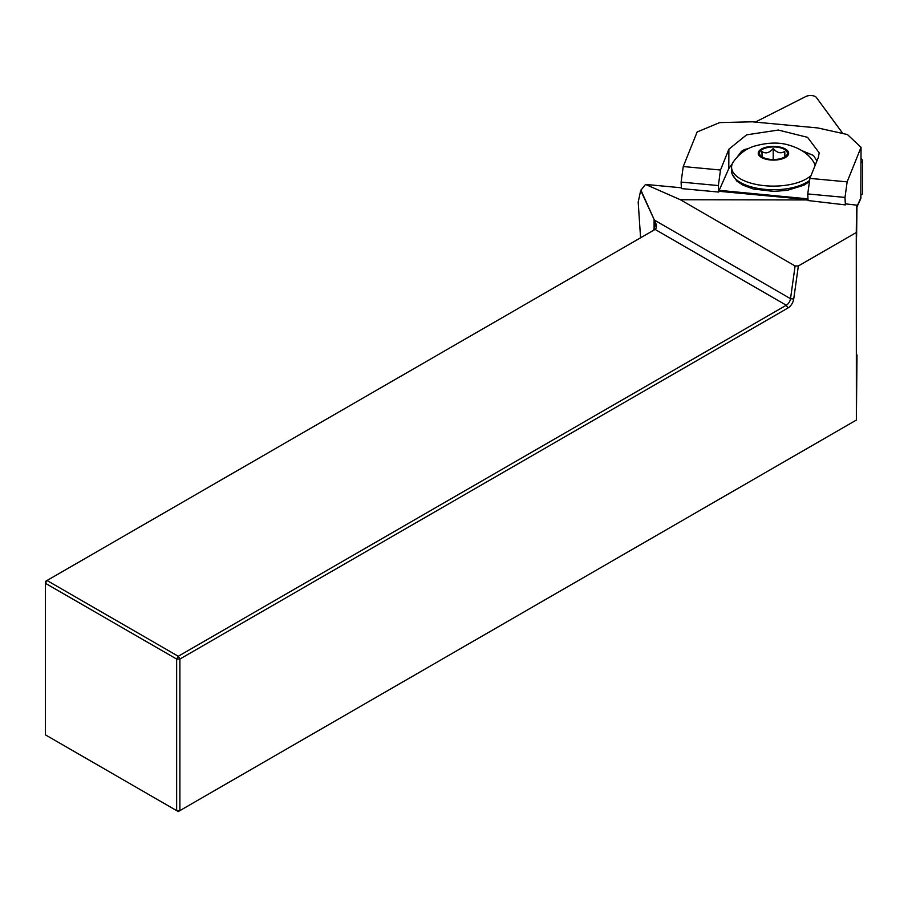 <?xml version="1.0" encoding="UTF-8"?>
<svg xmlns="http://www.w3.org/2000/svg" width="908" height="908" viewBox="0 0 908 908"><rect width="100%" height="100%" fill="white"/><g stroke="black" fill="none" stroke-linecap="round" stroke-linejoin="round"><path stroke-width="1.36" d="M861.022 195.027A6.084 2.747 0 0 0 862.589 193.188L862.6 160.864A6.084 2.747 0 0 0 862.294 160.001L861.045 158.298M842.84 133.521L816.326 97.406A6.084 2.747 0 0 0 806.009 96.441L755.274 122.103M861.034 162.702A6.084 2.747 0 0 0 862.6 160.864M640.583 237.805L638.188 202.098L640.696 190.419L645.543 184.426L680.376 199.737L795.102 265.976L798.359 265.965L856.278 232.527L856.539 205.129L845.768 203.891L845.416 204.89L808.109 200.554A106.508 19.238 95.3 0 1 807.745 193.937L809.891 178.388L847.141 181.872L861.045 147.312L847.425 134.543L817.87 127.96L752.187 121.808L719.681 122.591L697.151 131.966L683.247 166.539L681.102 182.088A106.508 19.238 95.3 0 0 681.454 188.58L718.705 192.065A106.508 19.238 -84.7 0 1 718.353 185.572L681.102 182.088M856.539 205.129L856.596 236.545L856.959 206.967M681.397 187.786L645.543 184.426M808.052 199.635L719.215 191.316L718.705 192.065M680.376 199.737L808.063 199.942M857.004 354.926L856.369 420.052L856.278 232.527M640.878 190.033L654.373 220.088L640.696 190.419M798.359 265.965L793.717 299.027L790.516 298.687L654.373 220.088C656.881 224.866 657.097 227.987 655.02 229.463L47.012 580.496L178.263 656.268L786.283 305.236A6.084 3.518 120 0 0 790.516 298.687L795.102 265.976M793.717 299.027A8.365 4.835 -60 0 1 787.894 308.039L179.886 659.06L179.886 810.628L176.651 810.628L176.651 659.06L45.4 583.288L45.4 734.844L178.263 811.559L856.369 420.052M655.099 229.418L786.283 305.236L787.894 308.039M653.499 230.337L655.19 225.899L654.089 220.247L654.089 229.826M179.886 659.06L178.263 656.268L176.651 659.06L179.886 659.06M47.012 580.496L45.4 581.426L45.4 583.288L47.012 580.496M816.916 160.932L813.477 155.45L802.082 150.717M732.313 163.735L728.795 168.627L718.83 191.089L720.657 190.476L807.995 198.863M860.795 198.614L861.045 147.312M845.416 204.89A106.508 19.238 -84.7 0 1 844.996 197.422L807.745 193.937M844.996 197.422L847.141 181.872M809.891 178.388L818.278 157.549L819.209 152.85L807.553 137.335L778.338 130.048L746.614 134.838L728.874 149.184L720.498 170.023L683.247 166.539M720.498 170.023L718.353 185.572M748.612 148.549L744.685 149.434L741.495 151.307L737.648 156.46M728.874 149.184L728.795 168.627M780.199 147.754A13.938 6.277 180 0 1 786.771 155.075A13.938 6.277 180 0 1 775.126 159.479A13.938 6.277 180 0 1 761.483 156.471A13.938 6.277 180 0 1 760.098 155.064A13.938 6.277 180 0 1 764.672 148.356A13.938 6.277 180 0 1 780.199 147.754M811.048 175.528A41.836 18.852 180 0 1 764.025 185.629A41.836 18.852 180 0 1 731.587 167.242A41.836 18.852 180 0 1 733.255 161.976C739.067 153.895 746.149 148.606 754.514 146.109C767.351 142.533 778.576 142.125 788.212 144.905C800.277 148.322 808.744 154.031 813.602 162.01A41.836 18.852 180 0 1 815.078 165.494M762.13 157.47L761.914 151.534C765.671 154.008 769.439 152.987 773.219 148.481C777.055 152.941 780.891 153.906 784.739 151.375L784.955 157.311M773.219 148.481L773.207 159.524M784.739 151.375L784.728 156.925M805.998 153.543L808.994 153.815M814.544 163.781L815.725 163.883M815.52 164.405L814.76 164.325M856.539 207.353L861.022 197.592M807.201 199.556L807.076 198.557M720.657 190.476L720.782 191.463M780.823 147.255A15.22 6.855 180 0 1 781.255 159.127A15.22 6.855 180 0 1 758.225 153.35A15.22 6.855 180 0 1 780.823 147.255M809.618 180.374A41.836 18.852 180 0 1 762.55 189.102A41.836 18.852 180 0 1 731.587 170.886L731.587 167.242M860.75 198.693L856.539 207.875M809.448 181.611L803.773 185.255L787.406 190.305L773.888 191.429L753.368 189.012L742.88 185.13L736.797 181.067L731.95 173.678L731.587 170.886"/></g></svg>
